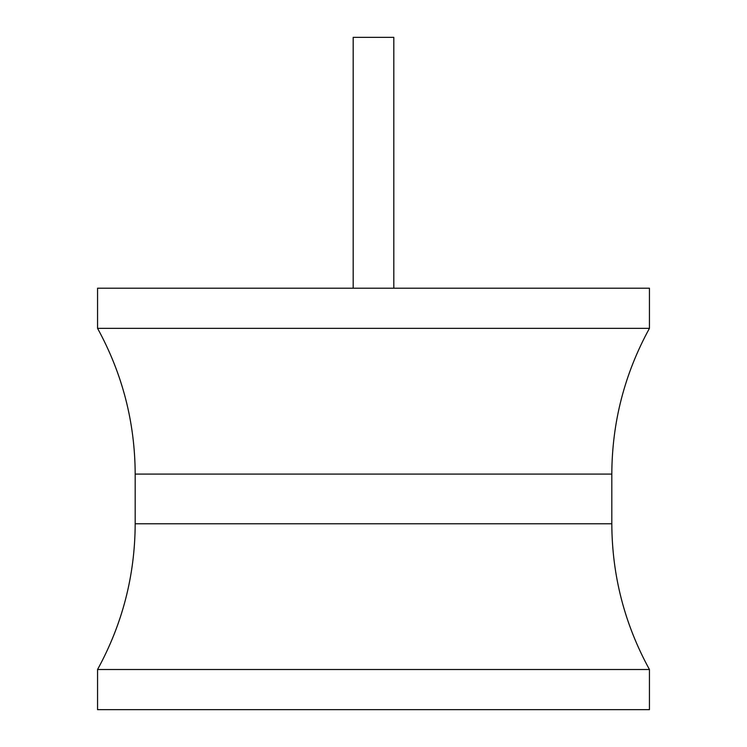 <?xml version="1.0" encoding="UTF-8"?>
<svg xmlns="http://www.w3.org/2000/svg" width="747" height="747" viewBox="0 0 747 747"><rect width="100%" height="100%" fill="white"/><g stroke="black" fill="none" stroke-linecap="round" stroke-linejoin="round"><path stroke-width="1.12" d="M97.558 288.211L649.442 288.211L649.442 328.344L97.558 328.344L97.558 288.211M649.442 669.508L97.558 669.508L97.558 709.65L649.442 709.65L649.442 669.508C624.567 624.118 612.026 575.535 611.812 523.778L135.188 523.778C134.974 575.535 122.433 624.118 97.558 669.508M353.182 288.211L353.182 37.35L393.818 37.35L393.818 288.211M97.558 328.344C122.433 373.743 134.974 422.316 135.188 474.084L611.812 474.084L611.812 523.778M135.188 474.084L135.188 523.778M611.812 474.084C612.026 422.316 624.567 373.743 649.442 328.344"/></g></svg>
